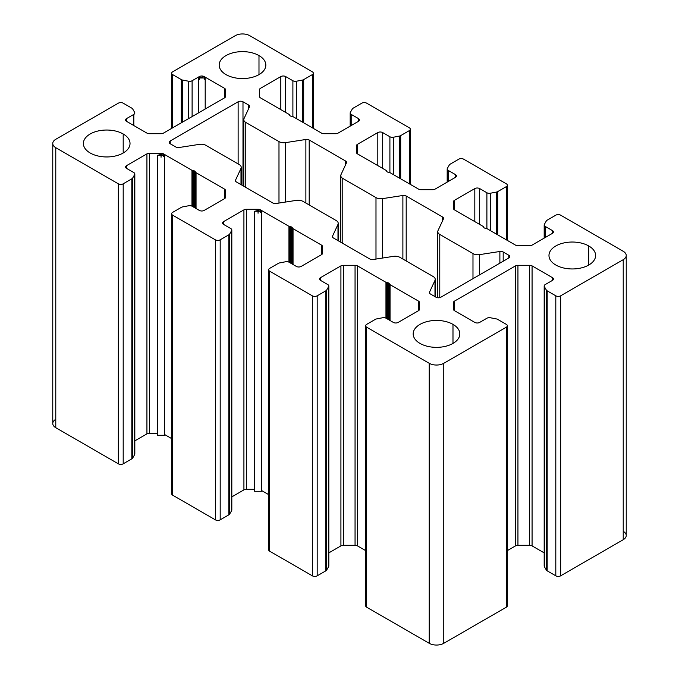 <?xml version="1.0" encoding="UTF-8"?>
<svg xmlns="http://www.w3.org/2000/svg" width="679" height="679" viewBox="0 0 679 679"><rect width="100%" height="100%" fill="white"/><g stroke="black" fill="none" stroke-linecap="round" stroke-linejoin="round"><path stroke-width="1.02" d="M506.339 604.386A3.429 1.978 180 0 1 506.339 607.187L443.777 643.31A10.287 5.941 180 0 1 429.221 643.31L366.66 607.187A3.429 1.978 180 0 1 366.66 604.386M328.644 565.378A3.429 1.978 180 0 1 328.644 566.625L328.644 286.614A3.429 1.978 0 0 0 327.813 284.594L320.581 280.419A3.429 1.978 180 0 1 320.581 277.618L320.581 280.419L320.581 277.618L340.917 265.879A3.429 1.978 180 0 1 343.345 265.294L355.058 265.294A3.429 1.978 180 0 1 357.477 265.879L385.961 282.32A2.054 1.188 0 0 0 386.886 282.625L386.886 318.689L386.886 282.625A2.054 1.188 180 0 1 385.961 282.32L385.961 318.162L385.961 282.32L357.477 265.879L357.477 545.891L357.477 265.879A3.429 1.978 0 0 0 355.058 265.294L355.058 545.305L355.058 265.294L343.345 265.294L343.345 545.305L343.345 265.294A3.429 1.978 0 0 0 340.917 265.879L340.917 545.891A3.429 1.978 180 0 1 343.345 545.305L355.058 545.305A3.429 1.978 180 0 1 357.477 545.891L365.658 550.61L357.477 545.891A3.429 1.978 0 0 0 355.058 545.305L343.345 545.305A3.429 1.978 0 0 0 340.917 545.891L328.823 552.876L340.917 545.891L340.917 265.879L320.581 277.618A3.429 1.978 0 0 0 319.58 279.018A3.429 1.978 0 0 0 320.581 280.419L327.813 284.594A3.429 1.978 180 0 1 328.823 285.995A3.429 1.978 180 0 1 328.644 286.614L326.658 290.052A3.429 1.978 180 0 1 325.835 290.824L317.186 295.815A3.429 1.978 180 0 1 312.34 295.815L269.665 271.176A3.429 1.978 180 0 1 268.655 269.775A3.429 1.978 180 0 1 269.665 268.375L278.305 263.384A3.429 1.978 180 0 1 279.646 262.909L285.596 261.763A3.429 1.978 180 0 1 289.101 262.238L296.333 266.414A3.429 1.978 0 0 0 301.187 266.414L321.523 254.676L321.523 245.119L293.039 228.67A2.054 1.188 180 0 1 292.505 228.144L292.505 264.207L292.505 228.144A2.054 1.188 0 0 0 293.039 228.67L293.039 264.513L293.039 228.67L321.523 245.119L321.523 254.676A3.429 1.978 0 0 0 322.525 253.275L322.525 246.519A3.429 1.978 0 0 0 321.523 245.119A3.429 1.978 180 0 1 322.525 246.519L322.525 253.275A3.429 1.978 180 0 1 321.523 254.676L301.187 266.414A3.429 1.978 180 0 1 296.333 266.414L289.101 262.238A3.429 1.978 0 0 0 285.596 261.763L279.646 262.909A3.429 1.978 0 0 0 278.305 263.384L269.665 268.375A3.429 1.978 0 0 0 269.665 271.176L269.665 551.187A3.429 1.978 180 0 1 269.665 548.386M328.644 566.625L326.658 570.063A3.429 1.978 180 0 1 325.835 570.835L317.186 575.826A3.429 1.978 180 0 1 312.34 575.826L269.665 551.187L269.665 271.176L312.34 295.815L312.34 575.826L312.34 295.815A3.429 1.978 0 0 0 317.186 295.815L317.186 575.826L317.186 295.815L325.835 290.824L325.835 570.835L325.835 290.824A3.429 1.978 0 0 0 326.658 290.052L326.658 570.063L326.658 290.052L328.644 286.614L328.644 566.625A3.429 1.978 0 0 0 328.823 566.006L328.823 285.995M268.655 494.609L261.483 490.467L268.655 494.609M231.649 509.377A3.429 1.978 180 0 1 231.649 510.625L231.649 230.614A3.429 1.978 0 0 0 230.818 228.594L223.586 224.418A3.429 1.978 180 0 1 223.586 221.617L223.586 224.418L223.586 221.617L243.922 209.87A3.429 1.978 180 0 1 246.35 209.293L258.054 209.293A3.429 1.978 180 0 1 260.481 209.87L288.957 226.319A2.054 1.188 0 0 0 289.882 226.625L289.882 262.688L289.882 226.625A2.054 1.188 180 0 1 288.957 226.319L288.957 262.162L288.957 226.319L260.481 209.87L254.625 211.271L261.483 211.271L260.481 209.87L260.481 212.671L260.481 209.87A3.429 1.978 0 0 0 258.054 209.293L258.054 213.257L258.054 209.293L246.35 209.293L246.35 489.304L246.35 209.293A3.429 1.978 0 0 0 243.922 209.87L243.922 489.89A3.429 1.978 180 0 1 246.35 489.304L254.625 489.304L246.35 489.304A3.429 1.978 0 0 0 243.922 489.89L231.819 496.875L243.922 489.89L243.922 209.87L223.586 221.617A3.429 1.978 0 0 0 222.585 223.018A3.429 1.978 0 0 0 223.586 224.418L230.818 228.594A3.429 1.978 180 0 1 231.819 229.986A3.429 1.978 180 0 1 231.649 230.614L229.663 234.051A3.429 1.978 180 0 1 228.831 234.824L220.191 239.814A3.429 1.978 180 0 1 215.345 239.814L172.661 215.175A3.429 1.978 180 0 1 171.66 213.775A3.429 1.978 180 0 1 172.661 212.374L181.301 207.384A3.429 1.978 180 0 1 182.643 206.908L188.601 205.762A3.429 1.978 180 0 1 192.106 206.238L199.337 210.414A3.429 1.978 0 0 0 204.184 210.414L224.52 198.675L224.52 189.11L196.044 172.67A2.054 1.188 180 0 1 195.51 172.135L195.51 208.207L195.51 172.135A2.054 1.188 0 0 0 196.044 172.67L196.044 208.512L196.044 172.67L224.52 189.11L224.52 198.675A3.429 1.978 0 0 0 225.53 197.275L225.53 190.51A3.429 1.978 0 0 0 224.52 189.11A3.429 1.978 180 0 1 225.53 190.51L225.53 197.275A3.429 1.978 180 0 1 224.52 198.675L204.184 210.414A3.429 1.978 180 0 1 199.337 210.414L192.106 206.238A3.429 1.978 0 0 0 188.601 205.762L182.643 206.908A3.429 1.978 0 0 0 181.301 207.384L172.661 212.374A3.429 1.978 0 0 0 172.661 215.175L172.661 495.186A3.429 1.978 180 0 1 172.661 492.385M231.649 510.625L229.663 514.062A3.429 1.978 180 0 1 228.831 514.835L220.191 519.825A3.429 1.978 180 0 1 215.345 519.825L172.661 495.186L172.661 215.175L215.345 239.814L215.345 519.825L215.345 239.814A3.429 1.978 0 0 0 220.191 239.814L220.191 519.825L220.191 239.814L228.831 234.824L228.831 514.835L228.831 234.824A3.429 1.978 0 0 0 229.663 234.051L229.663 514.062L229.663 234.051L231.649 230.614L231.649 510.625A3.429 1.978 0 0 0 231.819 510.005L231.819 229.986M171.66 438.609L164.488 434.467L171.66 438.609M134.646 453.377A3.429 1.978 180 0 1 134.646 454.624L134.646 174.613A3.429 1.978 0 0 0 133.822 172.585L126.591 168.417A3.429 1.978 180 0 1 126.591 165.617L126.591 168.417L126.591 165.617L146.927 153.87A3.429 1.978 180 0 1 149.346 153.293L161.059 153.293A3.429 1.978 180 0 1 163.486 153.87L191.962 170.319A2.054 1.188 0 0 0 192.887 170.624L192.887 206.688L192.887 170.624A2.054 1.188 180 0 1 191.962 170.319L191.962 206.161L191.962 170.319L163.486 153.87L157.63 155.27L164.488 155.27L163.486 153.87L163.486 156.671L163.486 153.87A3.429 1.978 0 0 0 161.059 153.293L161.059 157.256L161.059 153.293L149.346 153.293L149.346 433.304L149.346 153.293A3.429 1.978 0 0 0 146.927 153.87L146.927 433.881A3.429 1.978 180 0 1 149.346 433.304L157.63 433.304L149.346 433.304A3.429 1.978 0 0 0 146.927 433.881L134.824 440.866L146.927 433.881L146.927 153.87L126.591 165.617A3.429 1.978 0 0 0 125.581 167.017A3.429 1.978 0 0 0 126.591 168.417L133.822 172.585A3.429 1.978 180 0 1 134.824 173.985A3.429 1.978 180 0 1 134.646 174.613L132.668 178.051A3.429 1.978 180 0 1 131.836 178.823L123.196 183.814A3.429 1.978 180 0 1 118.341 183.814L55.78 147.691A10.287 5.941 180 0 1 52.767 143.49A10.287 5.941 180 0 1 55.78 139.288L118.341 103.174A3.429 1.978 180 0 1 123.196 103.174L131.836 108.165A3.429 1.978 180 0 1 132.668 108.937L134.646 112.375A3.429 1.978 180 0 1 134.824 112.994A3.429 1.978 180 0 1 133.822 114.395L126.591 118.57A3.429 1.978 0 0 0 125.581 119.971A3.429 1.978 0 0 0 126.591 121.371L146.927 133.109A3.429 1.978 0 0 0 149.346 133.695L161.059 133.695A3.429 1.978 0 0 0 163.486 133.109L224.52 97.869L224.52 88.312L204.184 76.574L198.336 77.975L205.194 77.975L204.184 76.574A3.429 1.978 0 0 0 199.337 76.574L192.106 80.742A3.429 1.978 180 0 1 188.601 81.225L182.643 80.08A3.429 1.978 180 0 1 181.301 79.604L172.661 74.614A3.429 1.978 180 0 1 171.66 73.213A3.429 1.978 180 0 1 172.661 71.813L235.223 35.69A10.287 5.941 180 0 1 249.779 35.69L312.34 71.813A3.429 1.978 180 0 1 313.342 73.213A3.429 1.978 180 0 1 312.34 74.614L303.7 79.604A3.429 1.978 180 0 1 302.359 80.08L296.409 81.225A3.429 1.978 180 0 1 292.895 80.742L285.664 76.574A3.429 1.978 0 0 0 280.817 76.574L260.481 88.312A3.429 1.978 0 0 0 259.48 89.713L259.48 96.469A3.429 1.978 0 0 0 260.481 97.869L288.957 114.318A2.054 1.188 180 0 1 289.492 114.844A2.054 1.188 0 0 0 288.957 114.318L260.481 97.869A3.429 1.978 180 0 1 259.48 96.469L259.48 89.713A3.429 1.978 180 0 1 260.481 88.312L280.817 76.574L280.817 109.608L280.817 76.574A3.429 1.978 180 0 1 285.664 76.574L285.664 112.408L285.664 76.574L292.895 80.742L292.895 116.593L292.895 80.742A3.429 1.978 0 0 0 296.409 81.225L296.409 118.613L296.409 81.225L302.359 80.08L302.359 122.05L302.359 80.08A3.429 1.978 0 0 0 303.7 79.604L303.7 122.823L303.7 79.604L312.34 74.614L312.34 127.813L312.34 74.614A3.429 1.978 0 0 0 312.34 71.813L249.779 35.69A10.287 5.941 0 0 0 235.223 35.69L172.661 71.813A3.429 1.978 0 0 0 172.661 74.614L172.661 127.813L172.661 74.614L181.301 79.604L181.301 122.823L181.301 79.604A3.429 1.978 0 0 0 182.643 80.08L182.643 122.05L182.643 80.08L188.601 81.225L188.601 118.613L188.601 81.225A3.429 1.978 0 0 0 192.106 80.742L192.106 116.584L192.106 80.742L199.337 76.574L199.337 79.375L199.337 76.574A3.429 1.978 180 0 1 204.184 76.574L204.184 79.375L204.184 76.574L224.52 88.312L224.52 97.869A3.429 1.978 0 0 0 225.53 96.469L225.53 89.713A3.429 1.978 0 0 0 224.52 88.312A3.429 1.978 180 0 1 225.53 89.713L225.53 96.469A3.429 1.978 180 0 1 224.52 97.869L163.486 133.109A3.429 1.978 180 0 1 161.059 133.695L149.346 133.695A3.429 1.978 180 0 1 146.927 133.109L126.591 121.371L126.591 118.57L126.591 121.371A3.429 1.978 180 0 1 126.591 118.57L133.822 114.395L133.822 125.547L133.822 114.395A3.429 1.978 0 0 0 134.646 112.375L132.668 108.937A3.429 1.978 0 0 0 131.836 108.165L123.196 103.174A3.429 1.978 0 0 0 118.341 103.174L55.78 139.288A10.287 5.941 0 0 0 55.78 147.691L55.78 427.702A10.287 5.941 180 0 1 55.78 419.308M134.646 454.624L132.668 458.062A3.429 1.978 180 0 1 131.836 458.834L123.196 463.825A3.429 1.978 180 0 1 118.341 463.825L55.78 427.702L55.78 147.691L118.341 183.814L118.341 463.825L118.341 183.814A3.429 1.978 0 0 0 123.196 183.814L123.196 463.825L123.196 183.814L131.836 178.823L131.836 458.834L131.836 178.823A3.429 1.978 0 0 0 132.668 178.051L132.668 458.062L132.668 178.051L134.646 174.613L134.646 454.624A3.429 1.978 0 0 0 134.824 453.996L134.824 173.985M623.22 531.309A10.287 5.941 180 0 1 623.22 539.712L560.659 575.826A3.429 1.978 180 0 1 555.804 575.826L547.164 570.835A3.429 1.978 180 0 1 546.332 570.063L544.354 566.625A3.429 1.978 180 0 1 544.354 565.378M544.176 552.876L532.073 545.891A3.429 1.978 0 0 0 529.654 545.305L517.941 545.305A3.429 1.978 0 0 0 515.514 545.891L507.34 550.61L515.514 545.891L515.514 265.879L454.48 301.12A3.429 1.978 0 0 0 453.47 302.52L453.47 309.276A3.429 1.978 0 0 0 454.48 310.676L474.816 322.415A3.429 1.978 0 0 0 479.663 322.415L486.894 318.239A3.429 1.978 180 0 1 490.399 317.764L496.357 318.909A3.429 1.978 180 0 1 497.699 319.385L506.339 324.375A3.429 1.978 180 0 1 507.34 325.776A3.429 1.978 180 0 1 506.339 327.176L443.777 363.299A10.287 5.941 180 0 1 429.221 363.299L366.66 327.176A3.429 1.978 180 0 1 365.658 325.776A3.429 1.978 180 0 1 366.66 324.375L375.3 319.385A3.429 1.978 180 0 1 376.641 318.909L382.591 317.764A3.429 1.978 180 0 1 386.105 318.239L393.336 322.415A3.429 1.978 0 0 0 398.183 322.415L418.519 310.676L418.519 301.12L390.043 284.671A2.054 1.188 180 0 1 389.508 284.145L389.508 320.208L389.508 284.145A2.054 1.188 0 0 0 390.043 284.671L390.043 320.513L390.043 284.671L418.519 301.12L418.519 310.676A3.429 1.978 0 0 0 419.52 309.276L419.52 302.52A3.429 1.978 0 0 0 418.519 301.12A3.429 1.978 180 0 1 419.52 302.52L419.52 309.276A3.429 1.978 180 0 1 418.519 310.676L398.183 322.415A3.429 1.978 180 0 1 393.336 322.415L386.105 318.239A3.429 1.978 0 0 0 382.591 317.764L376.641 318.909A3.429 1.978 0 0 0 375.3 319.385L366.66 324.375A3.429 1.978 0 0 0 366.66 327.176L366.66 607.187L366.66 327.176L429.221 363.299L429.221 643.31L429.221 363.299A10.287 5.941 0 0 0 443.777 363.299L443.777 643.31L443.777 363.299L506.339 327.176L506.339 607.187L506.339 327.176A3.429 1.978 0 0 0 506.339 324.375L497.699 319.385A3.429 1.978 0 0 0 496.357 318.909L490.399 317.764A3.429 1.978 0 0 0 486.894 318.239L479.663 322.415A3.429 1.978 180 0 1 474.816 322.415L454.48 310.676L454.48 301.12L454.48 310.676A3.429 1.978 180 0 1 453.47 309.276L453.47 302.52A3.429 1.978 180 0 1 454.48 301.12L515.514 265.879L515.514 545.891A3.429 1.978 180 0 1 517.941 545.305L517.941 265.294A3.429 1.978 0 0 0 515.514 265.879A3.429 1.978 180 0 1 517.941 265.294L517.941 545.305L529.654 545.305L529.654 265.294L517.941 265.294L529.654 265.294L529.654 545.305A3.429 1.978 180 0 1 532.073 545.891L532.073 265.879A3.429 1.978 0 0 0 529.654 265.294A3.429 1.978 180 0 1 532.073 265.879L532.073 545.891L544.176 552.876M90.214 153.013A23.324 13.461 0 0 0 115.625 155.932A23.324 13.461 0 0 0 130.02 143.49A23.324 13.461 0 0 0 123.196 133.975L123.196 153.013L123.196 133.975A23.324 13.461 180 0 1 123.196 153.013A23.324 13.461 180 0 1 90.214 153.013A23.324 13.461 180 0 1 90.214 133.975A23.324 13.461 180 0 1 123.196 133.975A23.324 13.461 0 0 0 97.776 131.055A23.324 13.461 0 0 0 83.381 143.49A23.324 13.461 0 0 0 90.214 153.013M420.012 343.421A23.324 13.461 0 0 0 445.424 346.332A23.324 13.461 0 0 0 459.819 333.898A23.324 13.461 0 0 0 452.986 324.375L452.986 343.421L452.986 324.375A23.324 13.461 180 0 1 452.986 343.421A23.324 13.461 180 0 1 420.012 343.421A23.324 13.461 180 0 1 420.012 324.375A23.324 13.461 180 0 1 452.986 324.375A23.324 13.461 0 0 0 427.575 321.456A23.324 13.461 0 0 0 413.18 333.898A23.324 13.461 0 0 0 420.012 343.421M555.804 265.014A23.324 13.461 0 0 0 581.224 267.933A23.324 13.461 0 0 0 595.619 255.499A23.324 13.461 0 0 0 588.786 245.976L588.786 265.014L588.786 245.976A23.324 13.461 180 0 1 588.786 265.014A23.324 13.461 180 0 1 555.804 265.014A23.324 13.461 180 0 1 555.804 245.976A23.324 13.461 180 0 1 588.786 245.976A23.324 13.461 0 0 0 563.375 243.057A23.324 13.461 0 0 0 548.98 255.499A23.324 13.461 0 0 0 555.804 265.014M365.658 325.776L365.658 605.787A3.429 1.978 0 0 0 366.66 607.187L429.221 643.31A10.287 5.941 0 0 0 443.777 643.31L506.339 607.187A3.429 1.978 0 0 0 507.34 605.787L507.34 325.776M552.409 280.419L552.409 277.618L532.073 265.879L552.409 277.618L552.409 280.419A3.429 1.978 0 0 0 553.419 279.018A3.429 1.978 0 0 0 552.409 277.618A3.429 1.978 180 0 1 552.409 280.419L545.178 284.594L552.409 280.419M544.176 285.995L544.176 566.006A3.429 1.978 0 0 0 544.354 566.625L544.354 286.614A3.429 1.978 180 0 1 544.176 285.995A3.429 1.978 180 0 1 545.178 284.594A3.429 1.978 0 0 0 544.354 286.614L544.354 566.625M546.332 570.063L546.332 290.052L544.354 286.614L546.332 290.052L546.332 570.063A3.429 1.978 0 0 0 547.164 570.835L547.164 290.824A3.429 1.978 180 0 1 546.332 290.052A3.429 1.978 0 0 0 547.164 290.824L547.164 570.835L555.804 575.826L555.804 295.815L547.164 290.824L555.804 295.815L555.804 575.826A3.429 1.978 0 0 0 560.659 575.826L560.659 295.815A3.429 1.978 180 0 1 555.804 295.815A3.429 1.978 0 0 0 560.659 295.815L560.659 575.826L623.22 539.712L623.22 259.692L560.659 295.815L623.22 259.692L623.22 539.712A10.287 5.941 0 0 0 626.233 535.51L626.233 255.499A10.287 5.941 180 0 1 623.22 259.692A10.287 5.941 0 0 0 623.22 251.298A10.287 5.941 180 0 1 626.233 255.499M560.659 215.175L623.22 251.298L560.659 215.175A3.429 1.978 0 0 0 555.804 215.175A3.429 1.978 180 0 1 560.659 215.175M547.164 220.166L555.804 215.175L547.164 220.166A3.429 1.978 0 0 0 546.332 220.938A3.429 1.978 180 0 1 547.164 220.166M545.178 237.548L545.178 226.404A3.429 1.978 180 0 1 544.176 225.004A3.429 1.978 180 0 1 544.354 224.376A3.429 1.978 0 0 0 545.178 226.404L545.178 237.548M552.409 233.372L552.409 230.571L545.178 226.404L552.409 230.571L552.409 233.372A3.429 1.978 0 0 0 553.419 231.972A3.429 1.978 0 0 0 552.409 230.571A3.429 1.978 180 0 1 552.409 233.372L532.073 245.119L552.409 233.372M529.654 245.696A3.429 1.978 0 0 0 532.073 245.119A3.429 1.978 180 0 1 529.654 245.696L517.941 245.696L529.654 245.696M515.514 245.119A3.429 1.978 0 0 0 517.941 245.696A3.429 1.978 180 0 1 515.514 245.119L487.038 228.67L515.514 245.119M486.113 228.365A2.054 1.188 180 0 1 487.038 228.67A2.054 1.188 0 0 0 486.113 228.365L485.196 228.22A2.054 1.188 180 0 1 483.737 227.38A2.054 1.188 0 0 0 485.196 228.22M482.956 226.319A2.054 1.188 180 0 1 483.49 226.854A2.054 1.188 0 0 0 482.956 226.319L454.48 209.87L482.956 226.319M453.47 208.478A3.429 1.978 0 0 0 454.48 209.87L454.48 200.313A3.429 1.978 0 0 0 453.47 201.714L453.47 208.478L453.47 201.714A3.429 1.978 180 0 1 454.48 200.313L454.48 209.87A3.429 1.978 180 0 1 453.47 208.478M474.816 221.617L474.816 188.575L454.48 200.313L474.816 188.575L474.816 221.617M479.663 224.418L479.663 188.575A3.429 1.978 0 0 0 474.816 188.575A3.429 1.978 180 0 1 479.663 188.575L479.663 224.418M486.894 228.594L486.894 192.751L479.663 188.575L486.894 192.751L486.894 228.594M490.399 230.614L490.399 193.226A3.429 1.978 180 0 1 486.894 192.751A3.429 1.978 0 0 0 490.399 193.226L490.399 230.614M496.357 234.051L496.357 192.081L490.399 193.226L496.357 192.081L496.357 234.051M497.699 234.824L497.699 191.605A3.429 1.978 180 0 1 496.357 192.081A3.429 1.978 0 0 0 497.699 191.605L497.699 234.824M506.339 239.814L506.339 186.615L497.699 191.605L506.339 186.615L506.339 239.814M506.339 183.814A3.429 1.978 180 0 1 507.34 185.214A3.429 1.978 180 0 1 506.339 186.615A3.429 1.978 0 0 0 506.339 183.814L463.655 159.175L506.339 183.814M458.809 159.175A3.429 1.978 180 0 1 463.655 159.175A3.429 1.978 0 0 0 458.809 159.175L450.169 164.165L458.809 159.175M449.337 164.938A3.429 1.978 180 0 1 450.169 164.165A3.429 1.978 0 0 0 449.337 164.938L447.351 168.375L449.337 164.938M448.182 181.548L448.182 170.395A3.429 1.978 180 0 1 447.181 168.995A3.429 1.978 180 0 1 447.351 168.375A3.429 1.978 0 0 0 448.182 170.395L448.182 181.548M455.414 177.372L455.414 174.571L448.182 170.395L455.414 174.571L455.414 177.372A3.429 1.978 0 0 0 456.415 175.971A3.429 1.978 0 0 0 455.414 174.571A3.429 1.978 180 0 1 455.414 177.372L435.078 189.11L455.414 177.372M432.65 189.696A3.429 1.978 0 0 0 435.078 189.11A3.429 1.978 180 0 1 432.65 189.696L420.946 189.696L432.65 189.696M418.519 189.11A3.429 1.978 0 0 0 420.946 189.696A3.429 1.978 180 0 1 418.519 189.11L390.043 172.67L418.519 189.11M389.118 172.364A2.054 1.188 180 0 1 390.043 172.67A2.054 1.188 0 0 0 389.118 172.364L388.193 172.22A2.054 1.188 180 0 1 386.741 171.38A2.054 1.188 0 0 0 388.193 172.22M385.961 170.319A2.054 1.188 180 0 1 386.495 170.845A2.054 1.188 0 0 0 385.961 170.319L357.477 153.87L385.961 170.319M356.475 152.469A3.429 1.978 0 0 0 357.477 153.87L357.477 144.313A3.429 1.978 0 0 0 356.475 145.713L356.475 152.469L356.475 145.713A3.429 1.978 180 0 1 357.477 144.313L357.477 153.87A3.429 1.978 180 0 1 356.475 152.469M377.813 165.617L377.813 132.575L357.477 144.313L377.813 132.575L377.813 165.617M382.667 168.417L382.667 132.575A3.429 1.978 0 0 0 377.813 132.575A3.429 1.978 180 0 1 382.667 132.575L382.667 168.417M389.899 172.593L389.899 136.751L382.667 132.575L389.899 136.751L389.899 172.593M393.404 174.613L393.404 137.226A3.429 1.978 180 0 1 389.899 136.751A3.429 1.978 0 0 0 393.404 137.226L393.404 174.613M399.354 178.051L399.354 136.08L393.404 137.226L399.354 136.08L399.354 178.051M400.695 178.823L400.695 135.605A3.429 1.978 180 0 1 399.354 136.08A3.429 1.978 0 0 0 400.695 135.605L400.695 178.823M409.335 183.814L409.335 130.614L400.695 135.605L409.335 130.614L409.335 183.814M409.335 127.813A3.429 1.978 180 0 1 410.345 129.214A3.429 1.978 180 0 1 409.335 130.614A3.429 1.978 0 0 0 409.335 127.813L366.66 103.174L409.335 127.813M361.814 103.174A3.429 1.978 180 0 1 366.66 103.174A3.429 1.978 0 0 0 361.814 103.174L353.165 108.165L361.814 103.174M352.342 108.937A3.429 1.978 180 0 1 353.165 108.165A3.429 1.978 0 0 0 352.342 108.937L350.356 112.375L352.342 108.937M351.187 125.547L351.187 114.395A3.429 1.978 180 0 1 350.177 112.994A3.429 1.978 180 0 1 350.356 112.375A3.429 1.978 0 0 0 351.187 114.395L351.187 125.547M358.419 121.371L358.419 118.57L351.187 114.395L358.419 118.57L358.419 121.371A3.429 1.978 0 0 0 359.42 119.971A3.429 1.978 0 0 0 358.419 118.57A3.429 1.978 180 0 1 358.419 121.371L338.083 133.109L358.419 121.371M335.655 133.695A3.429 1.978 0 0 0 338.083 133.109A3.429 1.978 180 0 1 335.655 133.695L323.942 133.695L335.655 133.695M321.523 133.109A3.429 1.978 0 0 0 323.942 133.695A3.429 1.978 180 0 1 321.523 133.109L293.039 116.669L321.523 133.109M292.114 116.364A2.054 1.188 180 0 1 293.039 116.669A2.054 1.188 0 0 0 292.114 116.364L291.198 116.219A2.054 1.188 180 0 1 289.738 115.379A2.054 1.188 0 0 0 291.198 116.219M52.767 143.49L52.767 423.501A10.287 5.941 0 0 0 55.78 427.702L118.341 463.825A3.429 1.978 0 0 0 123.196 463.825L131.836 458.834A3.429 1.978 0 0 0 132.668 458.062M164.488 155.27L164.488 435.281L157.63 435.281L157.63 155.27M193.804 207.222L193.804 170.768L193.804 207.222M195.263 171.609A2.054 1.188 0 0 0 194.729 171.074L194.729 207.757L194.729 171.074A2.054 1.188 0 0 0 193.804 170.768A2.054 1.188 180 0 1 194.729 171.074A2.054 1.188 180 0 1 195.263 171.609L195.263 208.063L195.51 172.135M171.66 213.775L171.66 493.786A3.429 1.978 0 0 0 172.661 495.186L215.345 519.825A3.429 1.978 0 0 0 220.191 519.825L228.831 514.835A3.429 1.978 0 0 0 229.663 514.062M261.483 211.271L261.483 491.282L254.625 491.282L254.625 211.271M290.807 263.223L290.807 226.769L290.807 263.223M292.259 227.609A2.054 1.188 0 0 0 291.732 227.075L291.732 263.758L291.732 227.075A2.054 1.188 0 0 0 290.807 226.769A2.054 1.188 180 0 1 291.732 227.075A2.054 1.188 180 0 1 292.259 227.609L292.259 264.063L292.505 228.144M268.655 269.775L268.655 549.786A3.429 1.978 0 0 0 269.665 551.187L312.34 575.826A3.429 1.978 0 0 0 317.186 575.826L325.835 570.835A3.429 1.978 0 0 0 326.658 570.063M387.802 319.223L387.802 282.77L387.802 319.223M389.262 283.61A2.054 1.188 0 0 0 388.728 283.075L388.728 319.758L388.728 283.075A2.054 1.188 0 0 0 387.802 282.77A2.054 1.188 180 0 1 388.728 283.075A2.054 1.188 180 0 1 389.262 283.61L389.262 320.064L389.508 284.145M226.014 74.614A23.324 13.461 0 0 0 251.425 77.533A23.324 13.461 0 0 0 265.82 65.091A23.324 13.461 0 0 0 258.988 55.568L258.988 74.614L258.988 55.568A23.324 13.461 180 0 1 258.988 74.614A23.324 13.461 180 0 1 226.014 74.614A23.324 13.461 180 0 1 226.014 55.568A23.324 13.461 180 0 1 258.988 55.568A23.324 13.461 0 0 0 233.576 52.648A23.324 13.461 0 0 0 219.181 65.091A23.324 13.461 0 0 0 226.014 74.614M508.766 258.02A3.429 1.978 0 0 0 509.768 256.62A3.429 1.978 0 0 0 508.766 255.219L508.766 258.02L440.866 297.215A3.429 1.978 180 0 1 436.011 297.215L430.444 293.999A3.429 1.978 180 0 1 429.552 292.089L434.984 280.385A6.858 3.964 0 0 0 433.21 276.557L400.016 257.392A6.858 3.964 0 0 0 393.387 256.365L373.119 259.505A3.429 1.978 180 0 1 369.8 258.988L333.448 237.998A3.429 1.978 180 0 1 332.557 236.088L337.989 224.384A6.858 3.964 0 0 0 336.215 220.556L303.012 201.391A6.858 3.964 0 0 0 296.392 200.364L276.115 203.505A3.429 1.978 180 0 1 272.805 202.987L236.445 181.997A3.429 1.978 180 0 1 235.562 180.088L240.994 168.384A6.858 3.964 0 0 0 239.22 164.556L206.017 145.391A6.858 3.964 0 0 0 199.388 144.364L179.12 147.504A3.429 1.978 180 0 1 175.81 146.987L170.234 143.77A3.429 1.978 180 0 1 170.234 140.969L238.134 101.774A3.429 1.978 180 0 1 242.989 101.774L248.556 104.99A3.429 1.978 180 0 1 249.448 106.9L244.016 118.604A6.858 3.964 0 0 0 245.79 122.432L278.984 141.597A6.858 3.964 0 0 0 285.613 142.624L305.881 139.484A3.429 1.978 180 0 1 309.2 140.001L345.552 160.991A3.429 1.978 180 0 1 346.443 162.901L341.011 174.605A6.858 3.964 0 0 0 342.785 178.433L375.988 197.597A6.858 3.964 0 0 0 382.608 198.624L402.885 195.484A3.429 1.978 180 0 1 406.195 196.002L442.555 216.991A3.429 1.978 180 0 1 443.438 218.901L438.006 230.605A6.858 3.964 0 0 0 439.78 234.433L472.983 253.598A6.858 3.964 0 0 0 479.612 254.625L499.88 251.485A3.429 1.978 180 0 1 503.19 252.002L508.766 255.219A3.429 1.978 180 0 1 508.766 258.02L508.766 255.219L503.19 252.002A3.429 1.978 0 0 0 499.88 251.485L479.612 254.625A6.858 3.964 180 0 1 472.983 253.598L439.78 234.433A6.858 3.964 180 0 1 437.777 231.632A6.858 3.964 180 0 1 438.006 230.605L443.438 218.901A3.429 1.978 0 0 0 443.557 218.392A3.429 1.978 0 0 0 442.555 216.991L406.195 196.002A3.429 1.978 0 0 0 402.885 195.484L382.608 198.624A6.858 3.964 180 0 1 375.988 197.597L342.785 178.433A6.858 3.964 180 0 1 340.773 175.632A6.858 3.964 180 0 1 341.011 174.605L346.443 162.901A3.429 1.978 0 0 0 346.562 162.391A3.429 1.978 0 0 0 345.552 160.991L309.2 140.001A3.429 1.978 0 0 0 305.881 139.484L285.613 142.624A6.858 3.964 180 0 1 278.984 141.597L245.79 122.432A6.858 3.964 180 0 1 243.778 119.631A6.858 3.964 180 0 1 244.016 118.604L249.448 106.9A3.429 1.978 0 0 0 249.558 106.391A3.429 1.978 0 0 0 248.556 104.99L242.989 101.774A3.429 1.978 0 0 0 238.134 101.774L170.234 140.969A3.429 1.978 0 0 0 169.232 142.369A3.429 1.978 0 0 0 170.234 143.77L175.81 146.987A3.429 1.978 0 0 0 179.12 147.504L199.388 144.364A6.858 3.964 180 0 1 206.017 145.391L239.22 164.556A6.858 3.964 180 0 1 241.223 167.357A6.858 3.964 180 0 1 240.994 168.384L235.562 180.088A3.429 1.978 0 0 0 235.443 180.597A3.429 1.978 0 0 0 236.445 181.997L272.805 202.987A3.429 1.978 0 0 0 276.115 203.505L296.392 200.364A6.858 3.964 180 0 1 303.012 201.391L336.215 220.556A6.858 3.964 180 0 1 338.227 223.357A6.858 3.964 180 0 1 337.989 224.384L332.557 236.088A3.429 1.978 0 0 0 332.438 236.598A3.429 1.978 0 0 0 333.448 237.998L369.8 258.988A3.429 1.978 0 0 0 373.119 259.505L393.387 256.365A6.858 3.964 180 0 1 400.016 257.392L433.21 276.557A6.858 3.964 180 0 1 435.222 279.358A6.858 3.964 180 0 1 434.984 280.385L429.552 292.089A3.429 1.978 0 0 0 429.442 292.598A3.429 1.978 0 0 0 430.444 293.999L436.011 297.215A3.429 1.978 0 0 0 440.866 297.215L508.766 258.02M546.332 220.938L544.354 224.376M483.737 227.38L483.49 226.854M386.741 171.38L386.495 170.845M289.738 115.379L289.492 114.844M192.887 170.624L193.804 170.768M289.882 226.625L290.807 226.769M386.886 282.625L387.802 282.77M429.552 293.116L429.552 292.089L429.552 293.116M434.984 296.621L434.984 280.385L434.984 296.621M332.557 237.115L332.557 236.088L332.557 237.115M337.989 240.621L337.989 224.384L337.989 240.621M235.562 181.115L235.562 180.088L235.562 181.115M240.994 184.62L240.994 168.384L240.994 184.62M170.234 143.77L170.234 140.969L170.234 143.77M238.134 163.936L238.134 101.774L238.134 163.936M242.989 185.774L242.989 101.774L242.989 185.774M248.556 108.81L248.556 104.99L248.556 108.81M245.79 187.387L245.79 122.432L245.79 187.387M278.984 203.055L278.984 141.597L278.984 203.055M285.613 202.036L285.613 142.624L285.613 202.036M305.881 203.046L305.881 139.484L305.881 203.046M309.2 204.956L309.2 140.001L309.2 204.956M345.552 164.81L345.552 160.991L345.552 164.81M342.785 243.396L342.785 178.433L342.785 243.396M375.988 259.064L375.988 197.597L375.988 259.064M382.608 258.037L382.608 198.624L382.608 258.037M402.885 259.047L402.885 195.484L402.885 259.047M406.195 260.957L406.195 196.002L406.195 260.957M442.555 220.811L442.555 216.991L442.555 220.811M439.78 297.64L439.78 234.433L439.78 297.64M472.983 278.67L472.983 253.598L472.983 278.67M479.612 274.851L479.612 254.625L479.612 274.851M499.88 263.146L499.88 251.485L499.88 263.146M503.19 261.228L503.19 252.002L503.19 261.228M544.176 238.134L544.176 225.004M507.34 240.391L507.34 185.214M447.181 182.125L447.181 168.995M410.345 184.391L410.345 129.214M350.177 126.124L350.177 112.994M313.342 128.39L313.342 73.213M171.66 128.39L171.66 73.213M205.194 109.03L205.194 77.975M198.336 112.994L198.336 77.975M435.222 296.757L435.222 279.358M338.227 240.756L338.227 223.357M241.223 184.756L241.223 167.357M243.778 186.233L243.778 119.631M340.773 242.233L340.773 175.632M437.777 297.758L437.777 231.632"/></g></svg>
